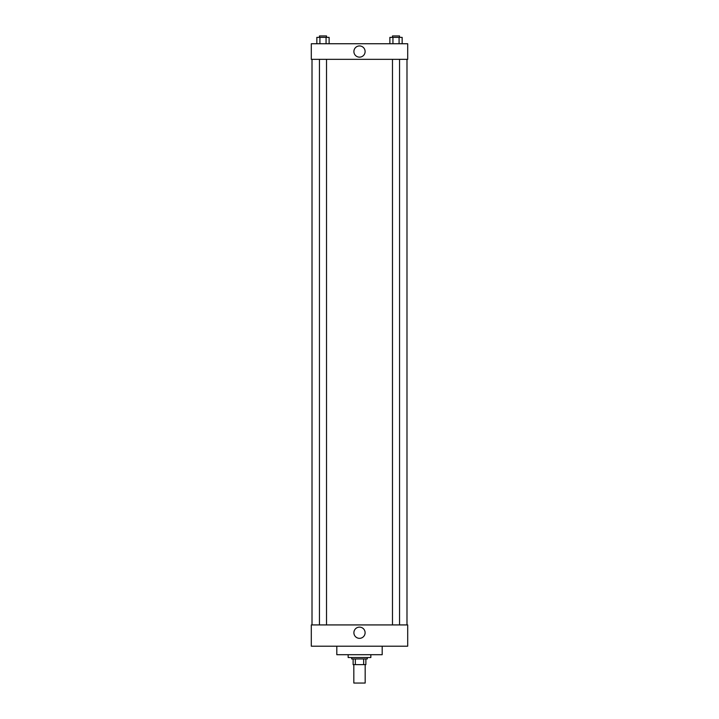 <?xml version="1.0" encoding="UTF-8"?>
<svg xmlns="http://www.w3.org/2000/svg" width="719" height="719" viewBox="0 0 719 719"><rect width="100%" height="100%" fill="white"/><g stroke="black" fill="none" stroke-linecap="round" stroke-linejoin="round"><path stroke-width="1.08" d="M353.829 664.626L353.829 683.05L365.171 683.05L365.171 664.626M363.661 658.955L363.661 664.626L353.119 664.626L353.119 658.955M363.661 664.626L365.881 664.626L365.881 658.955L365.881 664.626M367.292 657.534L367.292 658.955L351.708 658.955L351.708 657.534M355.339 658.955L355.339 664.626M348.158 654.703L348.158 657.534L370.842 657.534L370.842 654.703M336.816 646.192L336.816 654.703L382.184 654.703L382.184 646.192M311.3 646.192L407.7 646.192L311.3 646.192L311.3 624.928L407.7 624.928L407.7 646.192M353.892 632.729A5.608 5.608 0 0 1 362.304 627.876A5.608 5.608 0 0 1 362.304 637.582A5.608 5.608 0 0 1 353.892 632.729M406.99 59.335L406.99 624.928M407.7 59.335L311.3 59.335L311.3 43.742L407.7 43.742L407.7 59.335M365.108 51.543A5.608 5.608 0 0 1 356.696 56.397A5.608 5.608 0 0 1 356.696 46.69A5.608 5.608 0 0 1 365.108 51.543M402.155 43.742L402.155 37.37L389.878 37.37L389.878 43.742M399.081 37.37L399.081 43.742M392.942 37.37L392.942 43.742M392.475 37.37L392.475 35.95L399.557 35.95L399.557 37.37M329.122 43.742L329.122 37.37L316.845 37.37L316.845 43.742M326.058 37.37L326.058 43.742M319.919 37.37L319.919 43.742M319.443 37.37L319.443 35.95L326.525 35.95L326.525 37.37M312.01 59.335L312.01 624.928M399.557 624.928L399.557 59.335M392.475 624.928L392.475 59.335M319.443 59.335L319.443 624.928M326.525 59.335L326.525 624.928"/></g></svg>
